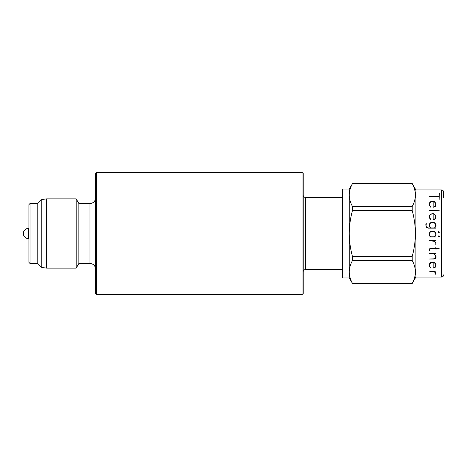 <?xml version="1.0" encoding="UTF-8"?>
<svg xmlns="http://www.w3.org/2000/svg" width="467" height="467" viewBox="0 0 467 467"><rect width="100%" height="100%" fill="white"/><g stroke="black" fill="none" stroke-linecap="round" stroke-linejoin="round"><path stroke-width="0.7" d="M28.458 238.608A5.108 5.108 0 0 1 23.35 233.5A5.108 5.108 0 0 1 28.458 228.392L28.458 238.608L28.901 238.608M443.65 197.687L443.65 192.135C443.504 190.775 442.769 190.034 441.432 189.917L441.432 277.083C442.769 276.966 443.504 276.225 443.65 274.865M429.786 232.671L430.708 231.737L429.786 232.671M435.764 233.5L434.427 231.737L433.032 231.276L434.427 231.737L435.804 233.582L435.804 234.965L434.438 236.792L430.697 236.792L429.325 234.965L429.325 233.582M432.103 231.276L430.708 231.737L433.032 231.276M429.693 232.531L429.214 235.018L430.393 236.792L429.214 237.014L435.939 237.014L434.759 236.792L436.044 235.018L436.044 233.529L434.573 231.55L432.133 231.054L430.673 231.55L429.693 232.531M412.203 283.469L415.887 277.083L415.887 189.917L412.203 183.531L352.468 183.589C350.408 187.343 349.334 191.161 349.263 195.031L349.263 189.082L342.603 189.082L342.603 277.918L349.263 277.918L352.468 283.469L412.203 283.411C416.424 275.816 416.424 268.186 412.203 260.522L352.468 260.522C350.408 264.281 349.334 268.093 349.263 271.969L349.263 277.918M412.203 210.605C414.276 218.147 415.344 225.777 415.408 233.5C415.332 241.316 414.258 248.946 412.203 256.395L352.468 256.395C350.408 248.946 349.339 241.316 349.263 233.5L349.263 195.031C349.334 198.919 350.402 202.731 352.468 206.478L412.203 206.478L412.203 210.605L352.468 210.605C350.396 218.147 349.328 225.777 349.263 233.5L349.263 271.969C349.334 275.851 350.402 279.669 352.468 283.411L412.203 283.411M412.203 256.395L412.203 260.522M438.782 235.8L439.406 236.425L438.782 235.8L438.157 236.425L438.782 235.8M30.011 263.481L37.786 263.481L37.786 203.519L30.011 203.519L30.011 263.481L28.901 262.372L28.901 233.5L28.901 260.259M41.761 267.457L41.761 199.543L46.671 198.854L46.671 268.146L41.761 267.457L37.786 263.481M95.531 197.967C95.408 200.425 94.229 202.147 91.981 203.145L89.973 203.519L89.973 263.481L78.87 263.481L76.179 268.146L76.179 198.854L46.671 198.854M78.87 263.481L78.87 203.519L76.179 198.854M302.067 172.428L303.182 173.537L303.182 293.463L302.067 294.572L302.067 172.428L96.64 172.428L96.64 294.572L302.067 294.572M96.64 294.572L95.531 293.463L95.531 173.537L96.64 172.428M28.901 206.741L28.901 233.5L28.901 204.628L30.011 203.519M439.459 232.122L438.834 232.747L438.209 232.122L438.834 232.747L439.459 232.122L438.834 231.492L438.209 232.122M426.815 227.668L426.295 227.166L428.286 228.165L435.939 228.165L434.765 227.943L436.044 226.168L436.044 224.68L434.573 222.701L432.133 222.204L430.673 222.701L429.693 223.681L429.214 226.168L430.486 227.943L428.362 227.943L426.499 227.032L426.027 226.116L426.301 223.693L425.799 224.68L426.295 227.166M430.813 206.969L429.418 205.118L429.418 203.735L430.784 201.884L432.985 201.429L432.985 207.161L434.071 207.161L435.565 206.163L436.044 203.682L434.573 201.703L433.113 201.207L430.673 201.703L429.693 202.684L429.214 205.171L430.65 207.138M430.813 219.367L429.418 217.511L429.418 216.133L430.784 214.283L432.985 213.828L432.985 219.56L434.071 219.56L435.565 218.562L436.044 216.081L434.573 214.096L433.113 213.606L430.673 214.096L429.693 215.077L429.214 217.569L430.65 219.537M412.203 206.478C416.424 198.884 416.424 191.254 412.203 183.589M352.468 256.395L352.468 260.522M352.468 206.478L352.468 210.605M349.263 189.082L352.468 183.589M439.114 199.888L439.336 193.192L439.114 196.426L429.214 196.426L439.114 196.648L439.114 199.888M433.148 206.945L433.148 201.47L434.427 201.884L435.804 203.735L435.337 206.029L433.971 206.945L433.148 206.945M429.214 210.5L439.208 210.29L429.214 210.5M433.148 219.344L433.148 213.863L434.427 214.283L435.804 216.133L435.337 218.428L433.971 219.344L433.148 219.344M430.697 227.943L429.325 226.116L429.786 223.821L430.708 222.887L432.103 222.426L434.427 222.887L435.804 224.732L435.337 227.032L434.438 227.943L430.697 227.943M438.157 236.425L438.782 237.055L439.406 236.425M438.455 236.425L438.782 236.751L438.455 236.425L438.782 236.098L439.108 236.425L438.782 236.751L439.108 236.425M438.782 232.449L438.455 232.122L438.782 231.795L439.108 232.122L438.782 232.449M439.108 232.122L438.782 231.795L438.455 232.122M435.337 235.882L435.804 234.965M429.325 234.965L429.786 235.882M435.834 244.585L436.044 243.12L435.559 242.128L433.726 240.861L435.939 240.651L429.214 240.651L434.444 241.328L435.834 243.179L435.834 244.585M429.214 250.785L429.862 248.964L431.216 248.502L435.834 248.502L436.044 250.306L436.044 248.502L439.208 248.286L436.044 248.286L435.834 246.955L435.834 248.286L431.187 248.286L429.704 248.771L429.214 250.785M429.214 259.033L434.03 259.033L435.542 258.537L436.044 257.515L436.044 256.021L434.281 253.768L435.939 253.552L429.214 253.552L433.96 253.768L435.804 256.079L435.349 258.35L433.983 258.811L429.214 259.033M432.985 268.011L434.071 268.011L435.565 267.013L436.044 264.532L434.573 262.547L432.133 262.057L430.673 262.547L429.693 263.528L429.214 266.021L430.65 267.988L429.418 265.968L429.418 264.585L430.784 262.734L432.985 262.279L432.985 268.011M433.148 267.795L433.148 262.314L434.427 262.734L435.804 264.585L435.337 266.879L433.971 267.795L433.148 267.795M435.834 275.075L436.044 273.609L435.559 272.611L433.726 271.35L435.939 271.14L429.214 271.14L434.444 271.817L435.834 273.668L435.834 275.075M303.182 195.188C303.322 196.549 304.064 197.29 305.4 197.413L305.4 269.587L342.603 269.587M28.901 228.392L28.458 228.392M415.887 277.083L441.432 277.083M76.179 268.146L46.671 268.146M89.973 203.519L78.87 203.519M37.786 203.519L41.761 199.543M89.973 263.481L91.981 263.855C94.229 264.853 95.408 266.575 95.531 269.033M305.4 269.587C304.064 269.71 303.322 270.451 303.182 271.812M305.4 197.413L342.603 197.413M415.887 189.917L441.432 189.917M352.468 183.531L412.203 183.531"/></g></svg>
